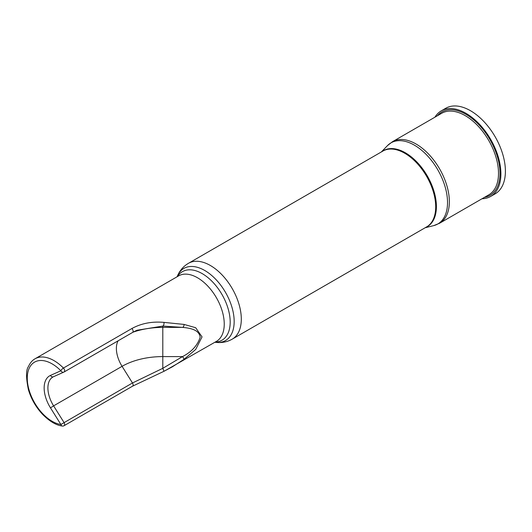 <?xml version="1.0" encoding="UTF-8"?>
<svg xmlns="http://www.w3.org/2000/svg" width="532" height="532" viewBox="0 0 532 532"><rect width="100%" height="100%" fill="white"/><g stroke="black" fill="none" stroke-linecap="round" stroke-linejoin="round"><path stroke-width="0.8" d="M53.326 376.789A23.88 13.785 -120 0 0 52.848 377.042A23.88 13.785 -120 0 0 53.599 405.863L122.074 366.329L132.481 382.974L162.805 368.317L163.982 371.303L216.411 341.378A37.805 21.825 -120 0 0 224.245 324.074A37.805 21.825 -120 0 0 207.739 286.023A37.805 21.825 -120 0 0 178.606 275.895L35.099 358.754A37.805 21.825 60 0 1 63.428 368.051L131.903 328.517C141.352 323.35 152.039 321.301 163.949 322.385L184.059 324.42L195.656 327.712L202.04 336.889L195.723 349.404L184.059 359.313L172.328 366.834L164.002 371.276M482.019 198.755A49.41 28.529 -120 0 0 490.664 196.441L495.166 193.841A49.41 28.529 -120 0 0 505.4 171.224A49.41 28.529 -120 0 0 483.834 121.495A49.41 28.529 -120 0 0 445.756 108.262L441.254 110.862A49.41 28.529 -120 0 0 434.93 117.193M490.664 196.441A49.41 28.529 -120 0 0 500.898 173.824A49.41 28.529 -120 0 0 479.332 124.096A49.41 28.529 -120 0 0 441.254 110.862M118.137 340.793A23.88 13.785 -120 0 0 122.074 366.329A57.609 33.257 180 0 1 162.805 356.593L182.516 356.593C191.62 351.911 197.505 345.468 200.165 337.261C199.168 329.454 189.645 328.064 182.516 327.386L162.805 326.076L136.95 330.259L133.811 331.769M64.172 371.941L132.481 332.507A2.653 1.529 -120 0 0 132.568 332.46L64.093 371.994A2.653 1.529 60 0 0 63.428 368.051A2.653 0.891 135.4 0 0 60.887 370.777A35.152 20.296 -120 0 0 27.272 378.225A35.152 20.296 -120 0 0 60.887 424.496L132.481 382.974A2.653 1.529 60 0 1 132.568 386.179L163.949 371.303M133.14 332.141A57.609 33.257 180 0 1 162.805 327.386L162.805 368.317L182.516 356.593A2.653 0.352 55 0 1 184.059 359.313M163.949 322.385A2.653 1.197 -86.8 0 1 162.805 326.076L162.805 327.386L182.516 327.386A2.653 1.536 -85.5 0 0 184.059 324.42M50.48 407.851L60.887 424.496A2.653 1.975 98.1 0 0 62.39 426.039A2.653 2.653 0 0 0 64.093 425.706A2.653 1.529 60 0 0 64.013 422.508L53.599 405.863L50.48 407.851A26.527 15.315 60 0 1 50.48 375.406L60.887 370.777A2.653 2.161 -114 0 0 63.847 372.121A2.653 2.653 0 0 0 64.093 371.994A2.653 1.529 60 0 1 64.013 372.034A2.653 2.161 -114 0 1 63.847 372.121L53.433 376.742A2.653 2.161 -114 0 1 50.48 375.406M435.701 206.862A43.777 25.27 -120 0 0 416.589 162.812A43.777 25.27 -120 0 0 382.86 151.081L188.461 263.313A43.777 25.27 -120 0 1 222.196 275.044A43.777 25.27 -120 0 1 241.302 319.094A43.777 25.27 -120 0 1 232.238 339.137L426.631 226.898A43.777 25.27 -120 0 0 435.701 206.862M425.773 227.397A43.877 25.33 -120 0 0 436.406 206.536A43.877 25.33 -120 0 0 416.27 161.369A43.877 25.33 -120 0 0 381.996 151.58M214.895 342.256L215.227 342.302A41.642 24.04 -120 0 0 234.166 321.474A41.642 24.04 -120 0 0 210.067 274.12A41.642 24.04 -120 0 0 177.216 276.46C179.663 270.628 183.414 266.246 188.461 263.313M215.241 342.056A39.581 22.856 -120 0 0 230.19 322.093A39.581 22.856 -120 0 0 208.916 278.435A39.581 22.856 -120 0 0 177.435 276.574M484.479 197.332A48.153 27.804 -120 0 0 500.007 173.312A48.153 27.804 -120 0 0 475.615 121.522A48.153 27.804 -120 0 0 437.384 115.77M498.504 173.312A47.089 27.185 -120 0 0 477.949 125.918A47.089 27.185 -120 0 0 441.66 113.303L392.516 141.678A47.089 27.185 -120 0 1 428.799 154.293A47.089 27.185 -120 0 1 449.354 201.688A47.089 27.185 -120 0 1 439.605 223.24L488.755 194.865A47.089 27.185 -120 0 0 498.504 173.312M425.154 227.756L433.686 225.628A46.823 27.032 -120 0 0 447.525 202.526A46.823 27.032 -120 0 0 424.536 152.85A46.823 27.032 -120 0 0 387.489 145.608L392.516 141.678M132.568 386.179L64.093 425.706M136.857 330.299L132.568 332.46A2.653 1.529 -120 0 0 131.903 328.517M53.599 376.663A2.653 2.161 -114 0 1 53.433 376.742L52.848 377.042M215.227 342.302C221.505 343.1 227.171 342.043 232.238 339.137M433.686 225.628L439.605 223.24M381.384 151.933L387.489 145.608M136.95 330.259L136.604 330.405M35.099 358.754C32.332 360.27 30.125 362.857 28.469 366.495C25.935 369.94 25.928 377.707 28.442 389.796C31.248 399.04 35.943 407.213 42.533 414.308C49.596 421.391 56.219 425.301 62.39 426.039"/></g></svg>
